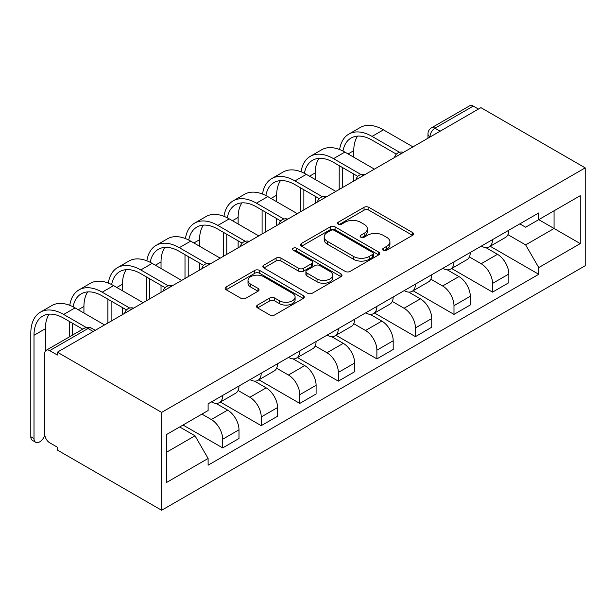 <?xml version="1.0" encoding="UTF-8"?>
<svg xmlns="http://www.w3.org/2000/svg" width="616" height="616" viewBox="0 0 616 616"><rect width="100%" height="100%" fill="white"/><g stroke="black" fill="none" stroke-linecap="round" stroke-linejoin="round"><path stroke-width="0.92" d="M383.375 250.219A2.402 1.386 0 0 0 386.771 250.219L412.543 235.343A3.427 1.979 0 0 0 413.552 233.941A3.427 1.979 0 0 0 412.543 232.54L368.884 207.33A3.427 1.979 0 0 0 364.033 207.33L338.261 222.207A2.402 1.386 0 0 0 337.56 223.192A2.402 1.386 0 0 0 338.261 224.17A2.402 1.386 0 0 0 341.657 224.17L344.991 222.245A10.98 6.337 0 0 1 360.514 222.245L364.156 224.347A10.98 6.337 0 0 1 367.367 228.829A10.98 6.337 0 0 1 364.156 233.31L360.822 235.235A2.402 1.386 0 0 0 360.114 236.213A2.402 1.386 0 0 0 360.822 237.199A2.402 1.386 0 0 0 364.218 237.199L367.552 235.266A10.98 6.337 0 0 1 383.075 235.266L386.709 237.368A10.98 6.337 0 0 1 389.928 241.849A10.98 6.337 0 0 1 386.709 246.331L383.375 248.256A2.402 1.386 0 0 0 382.675 249.241A2.402 1.386 0 0 0 383.375 250.219L383.375 248.256M257.55 305.082A3.427 1.979 0 0 0 256.549 306.483A3.427 1.979 0 0 0 257.55 307.877L269.8 314.953A3.427 1.979 0 0 0 274.651 314.953L303.272 298.429A3.427 1.979 0 0 0 304.281 297.028A3.427 1.979 0 0 0 303.272 295.626L259.613 270.416A3.427 1.979 0 0 0 254.762 270.416L226.141 286.94A3.427 1.979 0 0 0 225.133 288.342A3.427 1.979 0 0 0 226.141 289.743L240.933 298.29A3.427 1.979 0 0 0 245.784 298.29L258.035 291.214A3.427 1.979 0 0 0 259.043 289.813A3.427 1.979 0 0 0 258.035 288.411L250.697 284.176A9.178 5.298 0 0 1 248.009 280.434A9.178 5.298 0 0 1 253.677 275.537A9.178 5.298 0 0 1 263.671 276.684L292.415 293.278A9.178 5.298 0 0 1 295.103 297.028A9.178 5.298 0 0 1 289.443 301.925A9.178 5.298 0 0 1 279.441 300.77L274.651 298.005A3.427 1.979 0 0 0 269.8 298.005L257.55 305.082L257.55 307.877M161.646 412.389L57.365 352.183L480.919 107.646L585.2 167.86L161.646 412.389L161.646 510.264L585.2 265.727L585.2 167.86M345.237 271.402A3.427 1.979 0 0 0 350.088 271.402L378.709 254.878A3.427 1.979 0 0 0 379.71 253.476A3.427 1.979 0 0 0 378.709 252.075L335.05 226.865A3.427 1.979 0 0 0 330.199 226.865L301.578 243.389A3.427 1.979 0 0 0 300.57 244.791A3.427 1.979 0 0 0 301.578 246.192L345.237 271.402M294.163 250.735A2.402 1.386 0 0 1 296.604 251.074L296.604 248.225L340.987 273.851A3.427 1.979 0 0 1 341.995 275.252A3.427 1.979 0 0 1 340.987 276.653L312.366 293.178A3.427 1.979 0 0 1 307.515 293.178L263.856 267.968L263.856 265.165A3.427 1.979 0 0 0 262.855 266.566A3.427 1.979 0 0 0 263.856 267.968M263.856 265.165L276.107 258.096A3.427 1.979 0 0 1 280.958 258.096L298.668 268.322A3.427 1.979 0 0 0 303.519 268.322L311.642 263.625A3.427 1.979 0 0 0 312.643 262.224A3.427 1.979 0 0 0 311.642 260.83L293.208 250.181A2.402 1.386 0 0 1 292.5 249.203A2.402 1.386 0 0 1 293.986 247.925A2.402 1.386 0 0 1 296.604 248.225M57.365 352.183L57.365 355.039L49.703 350.62A6.992 4.035 -120 0 0 46.208 350.273A6.992 4.035 -120 0 0 44.76 353.469L44.76 434.226A6.992 4.035 -120 0 0 49.703 442.781L57.365 447.208L57.365 450.057L161.646 510.264M440.147 131.193L434.958 128.197A6.992 4.035 60 0 0 431.462 127.851L469.762 105.736A6.992 4.035 60 0 1 473.257 106.083L434.958 128.197A6.992 4.035 120 0 0 430.014 136.752L430.014 137.037M478.447 109.078L473.257 106.083M492.531 239.616A16.078 9.279 60 0 1 489.204 246.839L505.513 237.422A16.078 9.279 -120 0 0 508.839 230.207M469.384 256.934L481.165 263.733A16.078 9.279 60 0 1 492.531 283.422L508.839 274.005A16.078 9.279 -120 0 0 497.474 254.316L485.801 247.578M508.839 274.005L508.839 282.705L492.531 292.123L451.651 268.522M489.204 246.839A16.078 9.279 60 0 1 481.288 246.107M492.531 283.422L492.531 292.123M453.984 261.877A16.078 9.279 60 0 1 450.65 269.092L466.959 259.675A16.078 9.279 -120 0 0 470.293 252.46M413.097 290.775L453.984 314.383L470.293 304.966L470.293 296.257A16.078 9.279 -120 0 0 458.928 276.569L447.255 269.831M450.65 269.092A16.078 9.279 60 0 1 442.742 268.368M430.838 279.187L442.619 285.986A16.078 9.279 60 0 1 453.984 305.675L453.984 314.383M415.43 284.13A16.078 9.279 60 0 1 412.104 291.353L428.413 281.935A16.078 9.279 -120 0 0 431.739 274.721M374.551 313.028L415.43 336.636L431.739 327.219L431.739 318.518A16.078 9.279 -120 0 0 420.374 298.829L408.701 292.092M412.104 291.353A16.078 9.279 60 0 1 404.188 290.621M392.284 301.447L404.065 308.246A16.078 9.279 60 0 1 415.43 327.935L415.43 336.636M376.884 306.391A16.078 9.279 60 0 1 373.55 313.606L389.866 304.189A16.078 9.279 -120 0 0 393.193 296.974M335.997 335.289L376.884 358.889L393.193 349.48L393.193 340.771A16.078 9.279 -120 0 0 381.828 321.082L370.154 314.345M373.55 313.606A16.078 9.279 60 0 1 365.642 312.882M353.738 323.7L365.519 330.499A16.078 9.279 60 0 1 376.884 350.188L376.884 358.889M338.33 328.644A16.078 9.279 60 0 1 335.004 335.859L351.312 326.449A16.078 9.279 -120 0 0 354.639 319.227M297.451 357.542L338.33 381.15L354.639 371.733L354.639 363.032A16.078 9.279 -120 0 0 343.274 343.343L331.601 336.598M335.004 335.859A16.078 9.279 60 0 1 327.088 335.135M315.184 345.953L326.965 352.76A16.078 9.279 60 0 1 338.33 372.449L338.33 381.15M299.784 350.904A16.078 9.279 60 0 1 296.458 358.119L312.766 348.702A16.078 9.279 -120 0 0 316.093 341.487M258.897 379.803L299.784 403.403L316.093 393.986L316.093 385.285A16.078 9.279 -120 0 0 304.728 365.596L293.054 358.858M296.458 358.119A16.078 9.279 60 0 1 288.542 357.395M276.638 368.214L288.419 375.013A16.078 9.279 60 0 1 299.784 394.702L299.784 403.403M261.23 373.157A16.078 9.279 60 0 1 257.904 380.372L274.212 370.963A16.078 9.279 -120 0 0 277.539 363.74M220.351 402.055L261.23 425.664L277.546 416.247L277.546 407.546A16.078 9.279 -120 0 0 266.174 387.857L254.5 381.111M257.904 380.372A16.078 9.279 60 0 1 249.988 379.649M238.084 390.467L249.865 397.274A16.078 9.279 60 0 1 261.23 416.963L261.23 425.664M222.684 395.418A16.078 9.279 60 0 1 219.358 402.633L235.666 393.216A16.078 9.279 -120 0 0 238.993 386.001M183.021 425.017L222.684 447.917L238.993 438.5L238.993 429.799A16.078 9.279 -120 0 0 227.627 410.11L215.954 403.372M219.358 402.633A16.078 9.279 60 0 1 211.442 401.909M201.925 414.106L211.319 419.527A16.078 9.279 60 0 1 222.684 439.216L222.684 447.917M519.835 223.854L525.648 227.212L580.257 195.68L554.061 210.803L554.061 228.49L525.648 244.899L507.938 234.673M166.589 452.198L195.01 435.789L208.108 458.473L166.589 482.443L166.589 434.503L208.108 410.541L208.108 403.834L538.746 212.944L538.746 219.643L580.257 243.613L538.746 267.583L525.648 244.899M580.257 195.68L580.257 243.613M208.108 458.473L208.108 465.18L538.746 274.289L538.746 267.583M195.01 435.789L179.687 426.942M490.197 246.261L538.746 274.289M384.338 250.558L386.709 249.187A10.98 6.337 0 0 0 389.928 244.706L389.928 241.849M367.367 228.829L367.367 231.678A10.98 6.337 0 0 1 364.156 236.159L361.777 237.537M412.497 235.366L368.884 210.187A3.427 1.979 0 0 0 364.033 210.187L339.224 224.509M378.663 254.901L335.05 229.722A3.427 1.979 0 0 0 330.199 229.722L301.617 246.215M372.642 254.454A2.402 1.386 0 0 0 373.35 253.476A2.402 1.386 0 0 0 372.642 252.491L334.319 230.369A2.402 1.386 0 0 0 330.923 230.369L327.404 232.401A10.98 6.337 0 0 0 324.193 236.883A10.98 6.337 0 0 0 327.404 241.364L353.607 256.487A10.98 6.337 0 0 0 369.13 256.487L372.642 254.454L372.642 257.311A2.402 1.386 0 0 0 373.35 256.325L373.35 253.476M324.193 236.883L324.193 239.732A10.98 6.337 0 0 0 327.404 244.213L327.404 241.364M372.642 257.311L369.13 259.336A10.98 6.337 0 0 1 353.607 259.336L327.404 244.213M263.902 267.999L276.107 260.953L276.107 258.096M312.643 262.224L312.643 265.08A3.427 1.979 0 0 1 311.642 266.482L303.519 271.171A3.427 1.979 0 0 1 298.668 271.171L280.958 260.953A3.427 1.979 0 0 0 276.107 260.953M296.604 251.074L340.948 276.676M317.04 278.925A9.178 5.298 0 0 0 327.034 280.072A9.178 5.298 0 0 0 332.702 275.183A9.178 5.298 0 0 0 330.014 271.433L319.889 265.588A3.427 1.979 0 0 0 315.038 265.588L306.914 270.278A3.427 1.979 0 0 0 305.906 271.679A3.427 1.979 0 0 0 306.914 273.08L317.04 278.925L317.04 281.781A9.178 5.298 0 0 0 327.034 282.929A9.178 5.298 0 0 0 332.702 278.032L332.702 275.183M305.906 271.679L305.906 274.536A3.427 1.979 0 0 0 306.914 275.937L306.914 273.08M317.04 281.781L306.914 275.937M295.103 297.028L295.103 299.877A9.178 5.298 0 0 1 289.443 304.774A9.178 5.298 0 0 1 279.441 303.626L274.651 300.862A3.427 1.979 0 0 0 269.8 300.862L257.596 307.908M248.009 280.434L248.009 283.283A9.178 5.298 0 0 0 250.697 287.033L250.697 284.176M257.988 291.245L250.697 287.033M303.226 298.452L259.613 273.273A3.427 1.979 0 0 0 254.762 273.273L226.188 289.774M342.95 151.043A41.934 24.209 60 0 1 351.097 138.03A41.934 24.209 60 0 1 372.064 140.109L396.35 154.131M412.959 146.885L383.429 129.837A46.477 26.835 -120 0 0 360.191 127.535L348.825 134.096A46.477 26.835 -120 0 0 339.624 149.542M399.538 152.26L372.064 136.398A46.477 26.835 -120 0 0 348.825 134.096M339.2 165.642L339.2 189.474M342.411 187.618L342.411 167.498M353.776 181.05L353.776 174.066M353.776 157.226L353.776 150.666A41.934 24.209 60 0 1 357.565 136.105M304.396 173.296A41.934 24.209 60 0 1 312.543 160.291A41.934 24.209 60 0 1 333.518 162.362L357.796 176.384M374.413 169.138L344.883 152.09A46.477 26.835 -120 0 0 321.644 149.788L310.272 156.356A46.477 26.835 -120 0 0 301.07 171.802M360.991 174.513L333.518 158.651A46.477 26.835 -120 0 0 310.272 156.356M300.647 187.903L300.647 211.727M303.857 209.871L303.857 189.759M315.23 203.311L315.23 196.319M315.23 179.487L315.23 172.919A41.934 24.209 60 0 1 319.019 158.366M265.85 195.557A41.934 24.209 60 0 1 273.997 182.544A41.934 24.209 60 0 1 294.964 184.623L319.25 198.637M335.859 191.399L306.329 174.351A46.477 26.835 -120 0 0 283.09 172.049L271.725 178.609A46.477 26.835 -120 0 0 262.524 194.055M322.438 196.774L294.964 180.911A46.477 26.835 -120 0 0 271.725 178.609M262.1 210.156L262.1 233.988M265.311 232.132L265.311 212.012M276.676 225.564L276.676 218.572M276.676 201.74L276.676 195.18A41.934 24.209 60 0 1 280.465 180.619M227.296 217.81A41.934 24.209 60 0 1 235.451 204.797A41.934 24.209 60 0 1 256.418 206.876L280.696 220.898M297.312 213.652L267.783 196.604A46.477 26.835 -120 0 0 244.544 194.302L233.179 200.862A46.477 26.835 -120 0 0 223.97 216.316M283.891 219.026L256.418 203.165A46.477 26.835 -120 0 0 233.179 200.862M223.546 232.417L223.546 256.241M226.765 254.385L226.765 234.273M238.13 247.825L238.13 240.833M238.13 224.001L238.13 217.433A41.934 24.209 60 0 1 241.919 202.88M188.75 240.071A41.934 24.209 60 0 1 196.897 227.058A41.934 24.209 60 0 1 217.864 229.137L242.15 243.151M258.759 235.913L229.229 218.865A46.477 26.835 -120 0 0 205.99 216.562L194.625 223.123A46.477 26.835 -120 0 0 185.424 238.569M245.337 241.287L217.864 225.425A46.477 26.835 -120 0 0 194.625 223.123M185 254.67L185 278.494M188.211 276.646L188.211 256.525M199.576 270.077L199.576 263.086M199.576 246.254L199.576 239.693A41.934 24.209 60 0 1 203.365 225.133M150.204 262.324A41.934 24.209 60 0 1 158.351 249.311A41.934 24.209 60 0 1 179.318 251.39L203.596 265.411M220.212 258.166L190.683 241.118A46.477 26.835 -120 0 0 167.444 238.815L156.079 245.376A46.477 26.835 -120 0 0 146.87 260.83M206.791 263.54L179.318 247.678A46.477 26.835 -120 0 0 156.079 245.376M146.446 276.93L146.446 300.754M149.665 298.899L149.665 278.786M161.03 292.338L161.03 285.347M161.03 268.507L161.03 261.946A41.934 24.209 60 0 1 164.819 247.393M111.65 284.584A41.934 24.209 60 0 1 119.797 271.571A41.934 24.209 60 0 1 140.764 273.65L165.049 287.664M181.666 280.426L152.137 263.371A46.477 26.835 -120 0 0 128.89 261.069L117.525 267.637A46.477 26.835 -120 0 0 108.324 283.083M168.237 285.801L140.764 269.939A46.477 26.835 -120 0 0 117.525 267.637M107.9 299.184L107.9 323.007M111.111 321.152L111.111 301.039M122.476 314.591L122.476 307.6M122.476 290.767L122.476 284.207A41.934 24.209 60 0 1 126.265 269.646M73.104 306.837A41.934 24.209 60 0 1 81.25 293.824A41.934 24.209 60 0 1 102.218 295.903L126.496 309.925M143.112 302.679L113.583 285.632A46.477 26.835 -120 0 0 90.344 283.329L78.979 289.89A46.477 26.835 -120 0 0 69.77 305.344M129.691 308.054L102.218 292.192A46.477 26.835 -120 0 0 78.979 289.89M69.346 321.444L69.346 336.913M72.565 335.058L72.565 323.292M83.93 313.02L83.93 306.46A41.934 24.209 60 0 1 87.718 291.907M35.674 442.257L32.463 440.402A8.039 4.643 -60 0 1 30.8 436.721L34.011 438.577A8.039 4.643 120 0 0 35.674 442.257A8.039 4.643 120 0 0 44.822 435.166M34.011 438.577L34.011 335.281A41.934 24.209 60 0 1 42.697 316.085A41.934 24.209 60 0 1 63.664 318.156L82.744 329.175M104.566 324.94L75.037 307.885A46.477 26.835 -120 0 0 51.79 305.582L40.425 312.15A46.477 26.835 -120 0 0 30.8 333.425L30.8 436.721M86.194 327.458L63.664 314.453A46.477 26.835 -120 0 0 40.425 312.15M45.376 351.066L45.376 328.721A41.934 24.209 60 0 1 49.165 314.16M430.261 136.898L430.014 136.752A6.992 4.035 0 0 1 427.966 133.903L427.966 138.223M261.23 416.963L277.546 407.546M299.784 394.702L316.093 385.285M338.33 372.449L354.639 363.032M376.884 350.188L393.193 340.771M415.43 327.935L431.739 318.518M453.984 305.675L470.293 296.257M222.684 439.216L238.993 429.799M211.319 419.527L227.627 410.11M249.865 397.274L266.174 387.857M288.419 375.013L304.728 365.596M326.965 352.76L343.274 343.343M365.519 330.499L381.828 321.082M404.065 308.246L420.374 298.829M442.619 285.986L458.928 276.569M481.165 263.733L497.474 254.316M402.887 152.699A6.992 4.035 120 0 0 399.807 154.477M364.341 174.952A6.992 4.035 120 0 0 361.253 176.738M325.787 197.212A6.992 4.035 120 0 0 322.707 198.991M287.241 219.465A6.992 4.035 120 0 0 284.153 221.252M248.695 241.726A6.992 4.035 120 0 0 245.607 243.505M210.141 263.979A6.992 4.035 120 0 0 207.053 265.765M171.595 286.24A6.992 4.035 120 0 0 168.507 288.019M133.041 308.493A6.992 4.035 120 0 0 129.953 310.279M93.193 331.5L88.003 328.505L49.703 350.62M95.241 330.315L91.499 328.159A6.992 4.035 120 0 0 88.003 328.505A6.992 4.035 60 0 0 84.515 328.159L46.208 350.273M386.709 249.187L386.709 246.331M360.822 237.199L360.822 235.235M364.156 236.159L364.156 233.31M338.261 224.17L338.261 222.207M364.033 210.187L364.033 207.33M368.884 210.187L368.884 207.33M412.543 235.343L412.543 232.54M301.578 246.192L301.578 243.389M330.199 229.722L330.199 226.865M335.05 229.722L335.05 226.865M378.709 254.878L378.709 252.075M353.607 259.336L353.607 256.487M369.13 259.336L369.13 256.487M280.958 260.953L280.958 258.096M298.668 271.171L298.668 268.322M303.519 271.171L303.519 268.322M311.642 266.482L311.642 263.625M340.987 276.653L340.987 273.851M269.8 300.862L269.8 298.005M274.651 300.862L274.651 298.005M279.441 303.626L279.441 300.77M258.035 291.214L258.035 288.411M226.141 289.743L226.141 286.94M254.762 273.273L254.762 270.416M259.613 273.273L259.613 270.416M303.272 298.429L303.272 295.626M372.064 136.398L383.429 129.837M348.094 153.946L353.776 150.666M333.518 158.651L344.883 152.09M309.548 176.207L315.23 172.919M294.964 180.911L306.329 174.351M270.994 198.46L276.676 195.18M256.418 203.165L267.783 196.604M232.448 220.713L238.13 217.433M217.864 225.425L229.229 218.865M193.894 242.974L199.576 239.693M179.318 247.678L190.683 241.118M155.347 265.226L161.03 261.946M140.764 269.939L152.137 263.371M116.794 287.487L122.476 284.207M102.218 292.192L113.583 285.632M78.247 309.74L83.93 306.46M63.664 314.453L75.037 307.885M34.011 335.281L45.376 328.721M403.48 152.36A6.992 6.992 0 0 0 394.517 157.534M364.934 174.613A6.992 6.992 0 0 0 355.963 179.787M326.388 196.866A6.992 6.992 0 0 0 317.417 202.048M287.834 219.127A6.992 6.992 0 0 0 278.863 224.301M249.287 241.38A6.992 6.992 0 0 0 240.317 246.562M210.734 263.64A6.992 6.992 0 0 0 201.763 268.815M172.187 285.893A6.992 6.992 0 0 0 163.217 291.075M133.633 308.154A6.992 6.992 0 0 0 124.671 313.328M91.499 328.159A6.992 6.992 0 0 0 84.515 328.159M431.462 127.851A6.992 6.992 0 0 0 427.966 133.903"/></g></svg>
